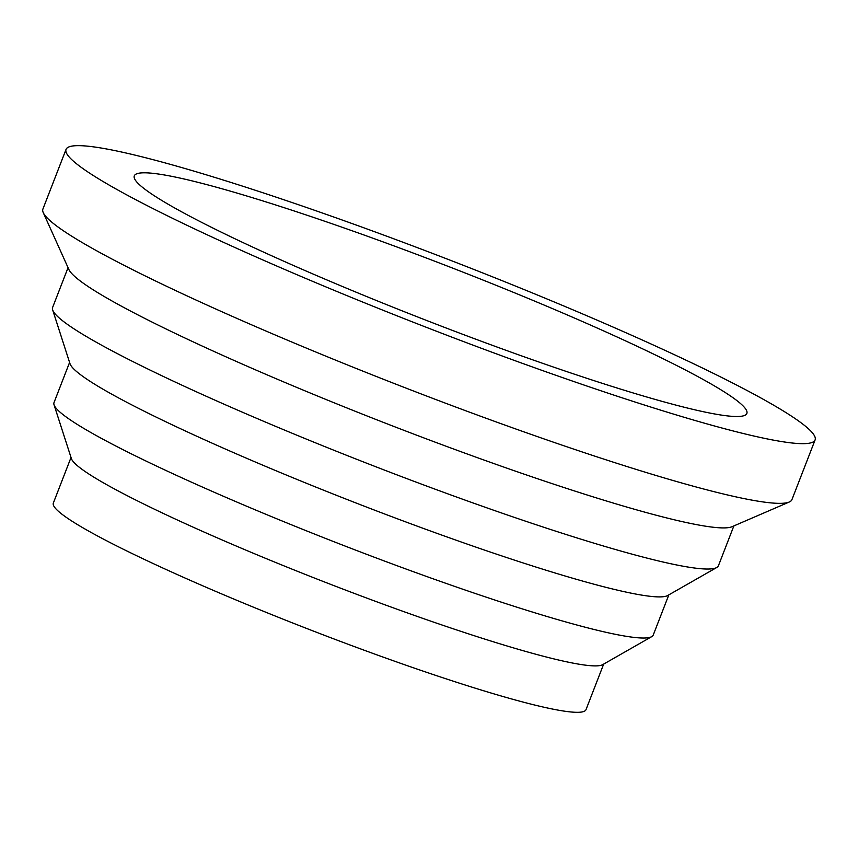 <?xml version="1.0" encoding="UTF-8"?>
<svg xmlns="http://www.w3.org/2000/svg" width="858" height="858" viewBox="0 0 858 858"><rect width="100%" height="100%" fill="white"/><g stroke="black" fill="none" stroke-linecap="round" stroke-linejoin="round"><path stroke-width="1.29" d="M66.055 149.389L42.9 209.073A401.716 35.607 21.2 0 0 43.254 212.634A401.716 35.607 21.2 0 0 45.656 216.248A401.716 35.607 21.2 0 0 417.803 392.653A401.716 35.607 21.2 0 0 789.285 502.005A401.716 35.607 21.2 0 0 791.945 499.613L815.1 439.929A401.716 35.607 21.2 0 0 812.344 432.754A401.716 35.607 21.2 0 0 423.38 249.925A401.716 35.607 21.2 0 0 66.055 149.389A401.716 35.607 21.2 0 0 68.812 156.564A401.716 35.607 21.2 0 0 457.775 339.393A401.716 35.607 21.2 0 0 815.1 439.929M43.254 212.634L68.876 269.498A357.078 31.649 21.2 0 0 71.021 272.715A357.078 31.649 21.2 0 0 401.812 429.515A357.078 31.649 21.2 0 0 732.013 526.715L789.285 502.005M68.05 267.664L52.617 307.454A357.078 31.649 21.2 0 0 52.649 309.899A357.078 31.649 21.2 0 0 55.073 313.835A357.078 31.649 21.2 0 0 388.856 471.782A357.078 31.649 21.2 0 0 716.762 567.492A357.078 31.649 21.2 0 0 718.436 565.712L733.869 525.911M52.649 309.899L69.991 363.685A321.364 28.486 21.2 0 0 72.169 367.224A321.364 28.486 21.2 0 0 372.576 509.384A321.364 28.486 21.2 0 0 667.685 595.516L716.762 567.492M69.584 362.441L54.011 402.606A321.364 28.486 21.2 0 0 54.043 404.804A321.364 28.486 21.2 0 0 56.22 408.344A321.364 28.486 21.2 0 0 356.628 550.504A321.364 28.486 21.2 0 0 651.737 636.636A321.364 28.486 21.2 0 0 653.249 635.027L668.832 594.873M54.043 404.804L71.386 458.59A285.66 25.322 21.2 0 0 73.316 461.733A285.66 25.322 21.2 0 0 340.347 588.095A285.66 25.322 21.2 0 0 602.67 664.66L651.737 636.636M71.021 457.486L53.346 503.056A285.66 25.322 21.2 0 0 55.309 508.161A285.66 25.322 21.2 0 0 331.907 638.17A285.66 25.322 21.2 0 0 586.003 709.663L603.678 664.081M136.551 181.724A328.507 29.118 21.2 0 0 454.643 331.242A328.507 29.118 21.2 0 0 746.857 413.449A328.507 29.118 21.2 0 0 744.594 407.582A328.507 29.118 21.2 0 0 426.512 258.076A328.507 29.118 21.2 0 0 134.298 175.858A328.507 29.118 21.2 0 0 136.551 181.724"/></g></svg>
